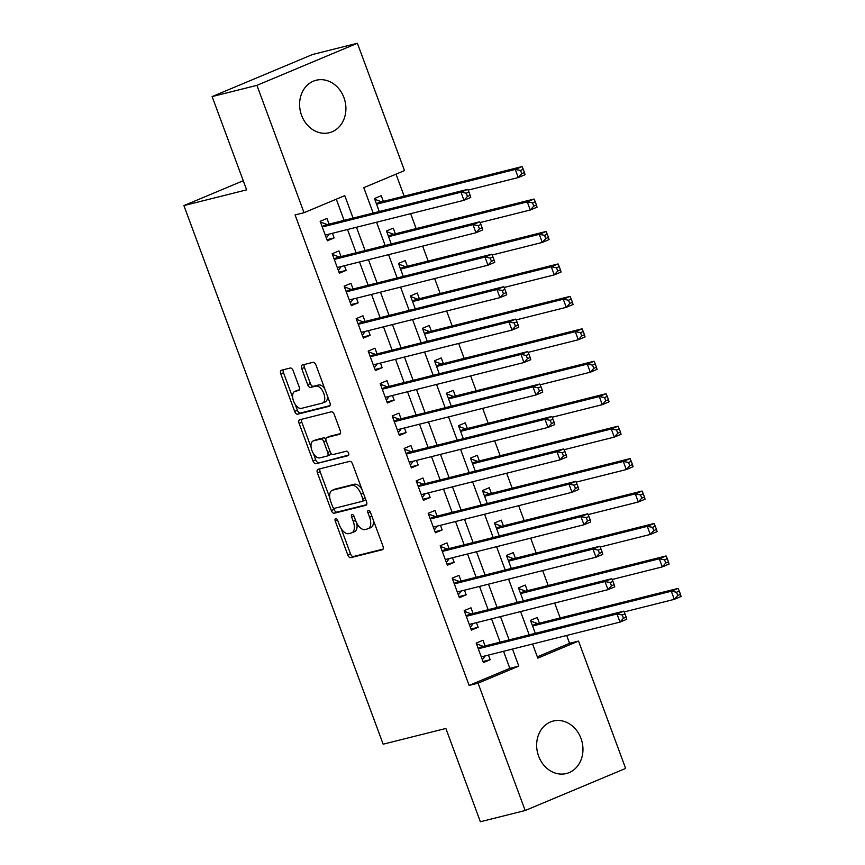 <?xml version="1.0" encoding="UTF-8"?>
<svg xmlns="http://www.w3.org/2000/svg" width="865" height="865" viewBox="0 0 865 865"><rect width="100%" height="100%" fill="white"/><g stroke="black" fill="none" stroke-linecap="round" stroke-linejoin="round"><path stroke-width="1.3" d="M335.652 518.546A2.379 1.254 -112.7 0 0 335.566 518.578A2.379 1.254 -112.7 0 0 335.252 521.087L347.762 554.93A3.406 1.795 -112.7 0 0 350.703 557.666L382.362 549.729A3.406 1.795 -112.7 0 0 382.503 549.686A3.406 1.795 -112.7 0 0 382.946 546.107L370.425 512.264A2.379 1.254 -112.7 0 0 368.371 510.35A2.379 1.254 -112.7 0 0 368.274 510.372A2.379 1.254 -112.7 0 0 367.971 512.88L369.593 517.259A10.888 5.752 -112.7 0 1 368.166 528.72A10.888 5.752 -112.7 0 1 367.733 528.861L365.095 529.531A10.888 5.752 -112.7 0 1 355.688 520.752L354.066 516.373A2.379 1.254 -112.7 0 0 352.012 514.448A2.379 1.254 -112.7 0 0 351.914 514.48A2.379 1.254 -112.7 0 0 351.612 516.989L353.234 521.368A10.888 5.752 -112.7 0 1 351.806 532.818A10.888 5.752 -112.7 0 1 351.374 532.97L348.736 533.629A10.888 5.752 -112.7 0 1 339.329 524.85L337.718 520.471A2.379 1.254 -112.7 0 0 335.652 518.546M343.935 97.604A27.042 22.89 -104.1 0 1 329.338 132.713A27.042 22.89 -104.1 0 1 301.582 115.348A27.042 22.89 -104.1 0 1 316.179 80.24A27.042 22.89 -104.1 0 1 343.935 97.604M580.988 738.418A27.042 22.89 -104.1 0 1 566.38 773.526A27.042 22.89 -104.1 0 1 538.625 756.161A27.042 22.89 -104.1 0 1 553.222 721.053A27.042 22.89 -104.1 0 1 580.988 738.418M293.192 370.761A3.406 1.795 -112.7 0 0 290.262 368.014L281.374 370.242A3.406 1.795 -112.7 0 0 281.233 370.285A3.406 1.795 -112.7 0 0 280.79 373.875L294.695 411.448A3.406 1.795 -112.7 0 0 297.636 414.194L329.295 406.258A3.406 1.795 -112.7 0 0 329.435 406.204A3.406 1.795 -112.7 0 0 329.879 402.625L315.974 365.052A3.406 1.795 -112.7 0 0 313.033 362.305L302.307 364.998A3.406 1.795 -112.7 0 0 302.166 365.041A3.406 1.795 -112.7 0 0 301.723 368.62L307.67 384.709A3.406 1.795 -112.7 0 0 310.611 387.444L315.93 386.114A9.104 4.812 -112.7 0 1 323.661 393.11A9.104 4.812 -112.7 0 1 322.602 403.025A9.104 4.812 -112.7 0 1 322.234 403.155L301.388 408.377A9.104 4.812 -112.7 0 1 293.668 401.382A9.104 4.812 -112.7 0 1 294.716 391.467A9.104 4.812 -112.7 0 1 295.084 391.337L298.566 390.472A3.406 1.795 -112.7 0 0 298.695 390.429A3.406 1.795 -112.7 0 0 299.139 386.839L293.192 370.761M537.316 656.827L569.57 643.322L578.534 641.073L625.633 768.423L525.174 810.516L480.378 821.75L445.875 728.471L383.152 744.192L183.91 205.589L246.633 189.857L212.13 96.577L256.927 85.343L357.386 43.25L404.496 170.6L363.776 187.662L373.161 213.071M525.174 810.516L478.075 683.166L518.795 666.104L512.491 649.064M353.082 218.099L344.767 195.631L304.037 212.693L295.073 214.942L469.111 685.415L478.075 683.166M304.037 212.693L256.927 85.343M318.017 469.295A3.406 1.795 -112.7 0 0 317.877 469.338A3.406 1.795 -112.7 0 0 317.433 472.917L331.338 510.501A3.406 1.795 -112.7 0 0 334.268 513.237L365.927 505.301A3.406 1.795 -112.7 0 0 366.068 505.257A3.406 1.795 -112.7 0 0 366.511 501.678L352.606 464.094A3.406 1.795 -112.7 0 0 349.676 461.348L318.017 469.295M313.011 460.969L299.117 423.396A3.406 1.795 -112.7 0 1 299.56 419.817A3.406 1.795 -112.7 0 1 299.69 419.763L331.36 411.827A3.406 1.795 -112.7 0 1 334.29 414.573L340.237 430.651A3.406 1.795 -112.7 0 1 339.794 434.23A3.406 1.795 -112.7 0 1 339.664 434.284L326.819 437.495A3.406 1.795 -112.7 0 0 326.678 437.549A3.406 1.795 -112.7 0 0 326.235 441.128L330.181 451.8A3.406 1.795 -112.7 0 0 333.122 454.536L346.487 451.184A2.379 1.254 -112.7 0 1 348.509 453.022A2.379 1.254 -112.7 0 1 348.238 455.617A2.379 1.254 -112.7 0 1 348.141 455.65L315.952 463.716A3.406 1.795 -112.7 0 1 313.011 460.969L315.725 459.834L313.4 453.541M383.357 201.372L381.249 195.695L374.469 198.539L379.27 211.536M395.359 233.82L393.251 228.144L386.471 230.987L391.272 243.984M407.361 266.269L405.253 260.592L398.473 263.436L403.274 276.432M419.363 298.717L417.265 293.04L410.475 295.884L415.276 308.87M431.365 331.154L429.267 325.478L422.477 328.322L427.278 341.318M443.367 363.603L441.269 357.926L434.479 360.77L439.279 373.767M455.368 396.051L453.271 390.375L446.481 393.218L451.281 406.215M467.37 428.499L465.273 422.823L458.482 425.667L463.283 438.663M479.372 460.948L477.275 455.271L470.484 458.115L475.285 471.101M491.374 493.385L489.276 487.709L482.486 490.552L487.287 503.549M503.376 525.833L501.278 520.157L494.488 523.001L499.289 535.997M515.378 558.282L513.28 552.605L506.49 555.449L511.302 568.446M527.38 590.73L525.282 585.054L518.492 587.897L523.303 600.894M485.081 645.928L482.984 640.251L476.193 643.095L483.394 662.558L490.185 659.714L488.466 655.086M473.079 613.48L470.982 607.803L464.191 610.647L471.393 630.12L478.183 627.276L476.464 622.638M461.077 581.031L458.98 575.355L452.19 578.198L459.391 597.672L466.181 594.828L464.462 590.19M449.076 548.594L446.978 542.917L440.188 545.761L447.389 565.223L454.179 562.38L452.46 557.752M437.074 516.146L434.976 510.469L428.186 513.313L435.387 532.775L442.177 529.931L440.458 525.304M425.072 483.697L422.963 478.021L416.184 480.864L423.385 500.327L430.175 497.483L428.456 492.855M413.07 451.249L410.962 445.572L404.182 448.416L411.383 467.889L418.163 465.046L416.454 460.407M401.068 418.801L398.96 413.124L392.18 415.968L399.381 435.441L406.161 432.597L404.452 427.959M389.066 386.363L386.958 380.687L380.178 383.53L387.379 402.993L394.159 400.149L392.45 395.521M377.064 353.915L374.956 348.238L368.176 351.082L375.378 370.544L382.157 367.701L380.449 363.073M365.062 321.466L362.954 315.79L356.175 318.634L363.376 338.096L370.155 335.252L368.447 330.625M353.061 289.018L350.952 283.342L344.173 286.185L351.374 305.659L358.153 302.815L356.445 298.176M341.059 256.57L338.95 250.893L332.171 253.737L339.372 273.21L346.151 270.367L344.443 265.728M469.111 685.415L509.831 668.342L503.538 651.302M500.143 642.154L491.536 618.864M488.141 609.706L479.534 586.416M476.139 577.258L467.522 553.968M464.137 544.809L455.52 521.519M452.136 512.361L443.518 489.082M440.134 479.924L431.516 456.634M428.132 447.475L419.514 424.185M416.13 415.027L407.512 391.737M404.128 382.579L395.51 359.289M392.126 350.13L383.509 326.851M380.124 317.693L371.507 294.403M368.122 285.245L359.505 261.954M356.121 252.796L347.503 229.506M344.119 220.348L336.29 199.177M329.057 224.132L326.948 218.456L320.158 221.299L327.359 240.762L334.15 237.918L332.441 233.291M569.57 643.322L566.672 635.472M560.185 617.956L554.67 603.024M548.183 585.508L542.669 570.586M536.181 553.07L530.667 538.138M524.179 520.622L518.654 505.69M512.177 488.174L506.652 473.242M500.175 455.725L494.65 440.793M488.174 423.277L482.648 408.356M476.172 390.839L470.647 375.907M464.17 358.391L458.645 343.459M452.168 325.943L446.643 311.011M440.166 293.495L434.641 278.562M428.164 261.046L422.639 246.125M416.162 228.609L410.637 213.677M404.16 196.16L396.019 174.157M539.382 623.178L537.284 617.502L530.494 620.346L535.305 633.331M243.26 180.72L183.91 205.589M212.13 96.577L312.589 54.484L357.386 43.25M532.581 644.025L537.803 658.135L578.534 641.073M376.556 222.219L385.174 245.509M388.558 254.667L397.176 277.957M400.56 287.115L409.177 310.405M412.562 319.563L421.179 342.854M424.564 352.012L433.181 375.302M436.565 384.449L445.183 407.739M448.567 416.898L457.185 440.188M460.569 449.346L469.187 472.636M472.571 481.794L481.189 505.084M484.573 514.243L493.191 537.533M496.575 546.68L505.192 569.97M508.577 579.128L517.194 602.418M520.579 611.577L529.196 634.867M509.107 639.905L500.489 616.615M497.105 607.457L488.487 584.167M485.103 575.009L476.485 551.719M473.101 542.56L464.483 519.27M461.099 510.123L452.482 486.833M449.097 477.675L440.48 454.385M437.095 445.226L428.478 421.936M425.093 412.778L416.476 389.488M413.092 380.33L404.474 357.05M401.09 347.892L392.472 324.602M389.088 315.444L380.47 292.154M377.086 282.996L368.468 259.705M365.084 250.547L356.466 227.257M509.831 668.342L518.795 666.104M490.185 659.714L483.005 661.52M478.183 627.276L471.003 629.071M466.181 594.828L459.001 596.623M454.179 562.38L447 564.175M442.177 529.931L434.998 531.737M430.175 497.483L422.996 499.289M418.163 465.046L410.994 466.841M406.161 432.597L398.992 434.392M394.159 400.149L386.99 401.944M382.157 367.701L374.988 369.506M370.155 335.252L362.986 337.058M358.153 302.815L350.985 304.61M346.151 270.367L338.983 272.161M334.15 237.918L326.981 239.713M351.806 532.818L354.52 531.683A10.888 5.752 -112.7 0 0 356.791 523.206M368.166 528.72L370.88 527.585A10.888 5.752 -112.7 0 0 373.302 520.027M341.145 528.547L350.487 553.784A3.406 1.795 -112.7 0 0 353.417 556.53L383.087 549.091M333.522 507.928L334.052 509.355A3.406 1.795 -112.7 0 0 336.982 512.102L366.652 504.663M320.007 468.787A3.406 1.795 -112.7 0 0 320.147 471.782L329.792 497.851M332.495 506.382A2.379 1.254 -112.7 0 0 334.56 508.296L362.349 501.332A2.379 1.254 -112.7 0 0 362.446 501.3A2.379 1.254 -112.7 0 0 362.759 498.791L361.051 494.175A10.888 5.752 -112.7 0 0 351.644 485.395L332.647 490.152A10.888 5.752 -112.7 0 0 332.214 490.304A10.888 5.752 -112.7 0 0 330.787 501.754L332.495 506.382M362.532 501.246L365.062 500.186A2.379 1.254 -112.7 0 0 365.16 500.154A2.379 1.254 -112.7 0 0 365.679 499.408M361.948 489.331A10.888 5.752 -112.7 0 0 354.358 484.259L351.644 485.395M332.214 490.304L334.928 489.168A10.888 5.752 -112.7 0 1 335.361 489.017L354.358 484.259M311.119 447.378L301.831 422.261L299.117 423.396M301.69 419.266A3.406 1.795 -112.7 0 0 301.831 422.261M340.378 433.646L329.533 436.36A3.406 1.795 -112.7 0 0 329.403 436.403A3.406 1.795 -112.7 0 0 329.273 436.479M348.703 455.044L315.952 463.716M313.498 440.847A9.104 4.812 -112.7 0 0 313.13 440.966A9.104 4.812 -112.7 0 0 312.07 450.881A9.104 4.812 -112.7 0 0 319.801 457.877L327.143 456.039A3.406 1.795 -112.7 0 0 327.284 455.996A3.406 1.795 -112.7 0 0 327.727 452.417L323.78 441.745A3.406 1.795 -112.7 0 0 320.839 438.998L313.498 440.847L316.212 439.701A9.104 4.812 -112.7 0 0 315.844 439.831L313.13 440.966M327.413 455.931L329.857 454.904A3.406 1.795 -112.7 0 0 329.998 454.86A3.406 1.795 -112.7 0 0 330.798 453.022M325.878 439.388A3.406 1.795 -112.7 0 0 323.553 437.863L320.839 438.998M316.212 439.701L323.553 437.863M315.725 459.834A3.406 1.795 -112.7 0 0 318.666 462.58M294.716 391.467L297.441 390.32A9.104 4.812 -112.7 0 1 297.798 390.202L299.279 389.834M324.948 402.02A9.104 4.812 -112.7 0 0 325.316 401.89A9.104 4.812 -112.7 0 0 327.381 395.889M324.818 388.947A9.104 4.812 -112.7 0 0 318.644 384.979L315.93 386.114M304.307 364.489A3.406 1.795 -112.7 0 0 304.437 367.484L310.394 383.563A3.406 1.795 -112.7 0 0 313.325 386.309L318.644 384.979M295.225 404.409L297.409 410.313A3.406 1.795 -112.7 0 0 300.35 413.059L330.008 405.62M283.374 369.744A3.406 1.795 -112.7 0 0 283.504 372.729L292.662 397.468M624.13 611.933L674.3 599.348L671.294 591.238L678.084 588.395L537.943 623.535A3.471 1.827 67.3 0 1 537.197 623.47L530.753 621.048M676.56 592.233L677.76 595.477L680.485 594.341L679.285 591.098L676.56 592.233L671.294 591.238L532.591 626.022M680.485 594.341L681.09 596.504L674.3 599.348L677.76 595.477M678.084 588.395L679.285 591.098M626.173 617.091L624.973 613.847L622.259 614.983L623.46 618.226L626.173 617.091L626.779 619.254L620 622.097L481.297 656.881M623.46 618.226L620 622.097L616.994 613.988L623.784 611.144L483.643 646.285A3.471 1.827 -112.7 0 1 482.886 646.22L476.453 643.798M478.291 648.772L616.994 613.988L622.259 614.983M485.254 655.886L482.356 659.768M624.973 613.847L623.784 611.144M612.128 579.485L662.298 566.899L659.292 558.79L666.082 555.946L525.942 591.087A3.471 1.827 67.3 0 1 525.196 591.022L518.751 588.6M664.558 559.785L665.758 563.029L668.483 561.893L667.283 558.649L664.558 559.785L659.292 558.79L520.589 593.574M668.483 561.893L669.088 564.056L662.298 566.899L665.758 563.029M666.082 555.946L667.283 558.649M600.126 547.037L650.296 534.451L647.29 526.342L654.081 523.498L513.94 558.639A3.471 1.827 67.3 0 1 513.194 558.574L506.749 556.152M652.556 527.336L653.756 530.58L656.47 529.445L655.27 526.201L652.556 527.336L647.29 526.342L508.588 561.126M656.47 529.445L657.086 531.607L650.296 534.451L653.756 530.58M654.081 523.498L655.27 526.201M588.124 514.589L638.294 502.014L635.288 493.893L642.079 491.05L501.938 526.201A3.471 1.827 67.3 0 1 501.181 526.125L494.748 523.703M640.554 494.899L641.754 498.143L644.468 496.997L643.268 493.753L640.554 494.899L635.288 493.893L496.586 528.677M644.468 496.997L645.085 499.17L638.294 502.014L641.754 498.143M642.079 491.05L643.268 493.753M576.122 482.14L626.292 469.565L623.287 461.456L630.077 458.612L489.936 493.753A3.471 1.827 67.3 0 1 489.179 493.688L482.746 491.255M628.552 462.451L629.752 465.694L632.466 464.559L631.266 461.315L628.552 462.451L623.287 461.456L484.584 496.24M632.466 464.559L633.083 466.722L626.292 469.565L629.752 465.694M630.077 458.612L631.266 461.315M614.172 584.643L612.971 581.399L610.258 582.545L611.458 585.789L614.172 584.643L614.777 586.816L607.998 589.66L469.295 624.443M611.458 585.789L607.998 589.66L604.992 581.54L611.782 578.696L471.641 613.847A3.471 1.827 -112.7 0 1 470.884 613.772L464.451 611.35M466.289 616.323L604.992 581.54L610.258 582.545M473.252 623.449L470.355 627.32M612.971 581.399L611.782 578.696M602.17 552.205L600.97 548.961L598.256 550.097L599.456 553.341L602.17 552.205L602.775 554.368L595.996 557.211L457.293 591.995M599.456 553.341L595.996 557.211L592.99 549.102L599.78 546.258L459.639 581.399A3.471 1.827 -112.7 0 1 458.882 581.334L452.449 578.901M454.287 583.886L592.99 549.102L598.256 550.097M461.25 591L458.353 594.871M600.97 548.961L599.78 546.258M590.168 519.757L588.968 516.513L586.254 517.648L587.454 520.892L590.168 519.757L590.773 521.919L583.994 524.763L445.291 559.547M587.454 520.892L583.994 524.763L580.988 516.654L587.778 513.81L447.638 548.951A3.471 1.827 -112.7 0 1 446.881 548.886L440.447 546.464M442.285 551.438L580.988 516.654L586.254 517.648M449.249 558.552L446.351 562.434M588.968 516.513L587.778 513.81M578.166 487.309L576.966 484.065L574.252 485.2L575.452 488.444L578.166 487.309L578.771 489.471L571.992 492.315L433.289 527.099M575.452 488.444L571.992 492.315L568.986 484.205L575.776 481.362L435.636 516.502A3.471 1.827 -112.7 0 1 434.879 516.437L428.445 514.015M430.283 518.989L568.986 484.205L574.252 485.2M437.247 526.104L434.349 529.986M576.966 484.065L575.776 481.362M564.121 449.703L614.291 437.117L611.285 429.008L618.075 426.164L477.934 461.305A3.471 1.827 67.3 0 1 477.177 461.24L470.744 458.818M616.55 430.002L617.751 433.246L620.465 432.111L619.264 428.867L616.55 430.002L611.285 429.008L472.582 463.791M620.465 432.111L621.081 434.273L614.291 437.117L617.751 433.246M618.075 426.164L619.264 428.867M566.164 454.86L564.964 451.617L562.25 452.752L563.45 455.996L566.164 454.86L566.77 457.023L559.99 459.866L421.277 494.65M563.45 455.996L559.99 459.866L556.984 451.757L563.775 448.913L423.634 484.054A3.471 1.827 -112.7 0 1 422.877 483.989L416.443 481.567M418.282 486.541L556.984 451.757L562.25 452.752M425.245 493.656L422.347 497.537M564.964 451.617L563.775 448.913M552.119 417.254L602.289 404.669L599.283 396.559L606.073 393.716L465.932 428.856A3.471 1.827 67.3 0 1 465.175 428.791L458.742 426.369M604.548 397.554L605.749 400.798L608.463 399.662L607.262 396.419L604.548 397.554L599.283 396.559L460.58 431.343M608.463 399.662L609.079 401.825L602.289 404.669L605.749 400.798M606.073 393.716L607.262 396.419M554.162 422.412L552.962 419.168L550.248 420.314L551.448 423.558L554.162 422.412L554.768 424.585L547.988 427.429L409.275 462.213M551.448 423.558L547.988 427.429L544.982 419.309L551.773 416.465L411.632 451.617A3.471 1.827 -112.7 0 1 410.875 451.541L404.442 449.119M406.28 454.093L544.982 419.309L550.248 420.314M413.243 461.218L410.345 465.089M552.962 419.168L551.773 416.465M540.117 384.806L590.287 372.22L587.281 364.111L594.071 361.267L453.93 396.408A3.471 1.827 67.3 0 1 453.174 396.343L446.74 393.921M592.547 365.106L593.747 368.349L596.461 367.214L595.261 363.97L592.547 365.106L587.281 364.111L448.578 398.895M596.461 367.214L597.066 369.377L590.287 372.22L593.747 368.349M594.071 361.267L595.261 363.97M542.16 389.974L540.96 386.731L538.246 387.866L539.446 391.11L542.16 389.974L542.766 392.137L535.986 394.981L397.273 429.764M539.446 391.11L535.986 394.981L532.981 386.871L539.771 384.028L399.63 419.168A3.471 1.827 -112.7 0 1 398.873 419.103L392.44 416.671M394.278 421.655L532.981 386.871L538.246 387.866M401.241 428.77L398.343 432.641M540.96 386.731L539.771 384.028M528.115 352.358L578.285 339.783L575.279 331.673L582.069 328.819L441.929 363.97A3.471 1.827 67.3 0 1 441.172 363.895L434.738 361.473M580.545 332.668L581.745 335.912L584.459 334.766L583.259 331.522L580.545 332.668L575.279 331.673L436.576 366.446M584.459 334.766L585.064 336.939L578.285 339.783L581.745 335.912M582.069 328.819L583.259 331.522M530.159 357.526L528.958 354.282L526.244 355.418L527.445 358.661L530.159 357.526L530.764 359.689L523.974 362.532L385.271 397.316M527.445 358.661L523.974 362.532L520.979 354.423L527.769 351.579L387.628 386.72A3.471 1.827 -112.7 0 1 386.871 386.655L380.438 384.233M382.276 389.207L520.979 354.423L526.244 355.418M389.239 396.321L386.341 400.203M528.958 354.282L527.769 351.579M516.113 319.909L566.283 307.335L563.277 299.225L570.067 296.381L429.927 331.522A3.471 1.827 67.3 0 1 429.17 331.457L422.736 329.024M568.543 300.22L569.743 303.464L572.457 302.328L571.257 299.085L568.543 300.22L563.277 299.225L424.574 334.009M572.457 302.328L573.062 304.491L566.283 307.335L569.743 303.464M570.067 296.381L571.257 299.085M518.157 325.078L516.956 321.834L514.243 322.969L515.443 326.213L518.157 325.078L518.762 327.24L511.972 330.084L373.269 364.868M515.443 326.213L511.972 330.084L508.977 321.975L515.767 319.131L375.626 354.272A3.471 1.827 -112.7 0 1 374.869 354.207L368.436 351.785M370.274 356.758L508.977 321.975L514.243 322.969M377.237 363.873L374.34 367.755M516.956 321.834L515.767 319.131M504.111 287.472L554.281 274.886L551.275 266.777L558.066 263.933L417.925 299.074A3.471 1.827 67.3 0 1 417.168 299.009L410.734 296.587M556.541 267.772L557.741 271.015L560.455 269.88L559.255 266.636L556.541 267.772L551.275 266.777L412.573 301.561M560.455 269.88L561.061 272.043L554.281 274.886L557.741 271.015M558.066 263.933L559.255 266.636M506.155 292.63L504.955 289.386L502.241 290.521L503.441 293.765L506.155 292.63L506.76 294.792L499.97 297.636L361.267 332.42M503.441 293.765L499.97 297.636L496.975 289.526L503.765 286.683L363.624 321.823A3.471 1.827 -112.7 0 1 362.868 321.758L356.434 319.336M358.272 324.31L496.975 289.526L502.241 290.521M365.235 331.425L362.338 335.306M504.955 289.386L503.765 286.683M492.109 255.024L542.279 242.438L539.273 234.329L546.064 231.485L405.923 266.625A3.471 1.827 67.3 0 1 405.166 266.561L398.733 264.139M544.539 235.323L545.739 238.567L548.453 237.432L547.253 234.188L544.539 235.323L539.273 234.329L400.571 269.112M548.453 237.432L549.059 239.594L542.279 242.438L545.739 238.567M546.064 231.485L547.253 234.188M494.153 260.181L492.953 256.937L490.239 258.084L491.439 261.327L494.153 260.181L494.758 262.354L487.968 265.198L349.265 299.982M491.439 261.327L487.968 265.198L484.973 257.078L491.763 254.234L351.623 289.386A3.471 1.827 -112.7 0 1 350.866 289.31L344.432 286.888M346.27 291.862L484.973 257.078L490.239 258.084M353.223 298.987L350.336 302.858M492.953 256.937L491.763 254.234M480.107 222.575L530.277 210L527.272 201.88L534.062 199.037L393.921 234.177A3.471 1.827 67.3 0 1 393.164 234.112L386.731 231.69M532.537 202.875L533.737 206.119L536.451 204.983L535.251 201.74L532.537 202.875L527.272 201.88L388.569 236.664M536.451 204.983L537.057 207.146L530.277 210L533.737 206.119M534.062 199.037L535.251 201.74M482.151 227.744L480.951 224.5L478.237 225.635L479.437 228.879L482.151 227.744L482.757 229.906L475.966 232.75L337.264 267.534M479.437 228.879L475.966 232.75L472.971 224.641L479.761 221.797L339.621 256.937A3.471 1.827 -112.7 0 1 338.864 256.873L332.43 254.44M334.268 259.424L472.971 224.641L478.237 225.635M341.221 266.539L338.334 270.41M480.951 224.5L479.761 221.797M468.106 190.127L518.276 177.552L515.27 169.443L522.06 166.588L381.919 201.74A3.471 1.827 67.3 0 1 381.162 201.664L374.729 199.242M520.535 170.437L521.736 173.681L524.45 172.535L523.249 169.291L520.535 170.437L515.27 169.443L376.567 204.216M524.45 172.535L525.055 174.708L518.276 177.552L521.736 173.681M522.06 166.588L523.249 169.291M470.149 195.295L468.949 192.052L466.235 193.187L467.435 196.431L470.149 195.295L470.755 197.458L463.964 200.302L325.262 235.085M467.435 196.431L463.964 200.302L460.969 192.192L467.76 189.349L327.619 224.489A3.471 1.827 -112.7 0 1 326.862 224.424L320.428 222.002M322.267 226.976L460.969 192.192L466.235 193.187M329.219 234.091L326.332 237.972M468.949 192.052L467.76 189.349M337.566 520.114L335.252 521.087M370.285 511.918L367.971 512.88M353.926 516.016L351.612 516.989M355.558 520.384L353.234 521.368M371.918 516.286L369.593 517.259M353.417 556.53L350.703 557.666M350.487 553.784L347.762 554.93M336.982 512.102L334.268 513.237M334.052 509.355L331.338 510.501M320.147 471.782L317.433 472.917M365.084 497.818L362.759 498.791M363.376 493.201L361.051 494.175M335.361 489.017L332.647 490.152M329.533 436.36L326.819 437.495M330.052 451.433L327.727 452.417M326.116 440.761L323.78 441.745M297.798 390.202L295.084 391.337M313.325 386.309L310.611 387.444M310.394 383.563L307.67 384.709M304.437 367.484L301.723 368.62M300.35 413.059L297.636 414.194M297.409 410.313L294.695 411.448M283.504 372.729L280.79 373.875M537.943 623.535L532.516 625.806M537.197 623.47L532.397 625.482M478.096 648.231L482.886 646.22M478.215 648.566L483.643 646.285M525.942 591.087L520.514 593.368M525.196 591.022L520.395 593.033M513.94 558.639L508.512 560.92M513.194 558.574L508.393 560.585M501.938 526.201L496.51 528.472M501.181 526.125L496.391 528.137M489.936 493.753L484.508 496.023M489.179 493.688L484.389 495.688M466.094 615.783L470.884 613.772M466.213 616.118L471.641 613.847M454.093 583.334L458.882 581.334M454.212 583.67L459.639 581.399M442.091 550.897L446.881 548.886M442.21 551.221L447.638 548.951M430.078 518.449L434.879 516.437M430.208 518.784L435.636 516.502M477.934 461.305L472.506 463.575M477.177 461.24L472.387 463.251M418.076 486L422.877 483.989M418.206 486.335L423.634 484.054M465.932 428.856L460.504 431.138M465.175 428.791L460.385 430.802M406.074 453.552L410.875 451.541M406.204 453.887L411.632 451.617M453.93 396.408L448.503 398.689M453.174 396.343L448.384 398.354M394.072 421.104L398.873 419.103M394.202 421.439L399.63 419.168M441.929 363.97L436.501 366.241M441.172 363.895L436.382 365.906M382.071 388.666L386.871 386.655M382.2 388.99L387.628 386.72M429.927 331.522L424.499 333.793M429.17 331.457L424.38 333.468M370.069 356.218L374.869 354.207M370.198 356.553L375.626 354.272M417.925 299.074L412.497 301.344M417.168 299.009L412.378 301.02M358.067 323.769L362.868 321.758M358.196 324.105L363.624 321.823M405.923 266.625L400.495 268.907M405.166 266.561L400.365 268.572M346.065 291.321L350.866 289.31M346.195 291.656L351.623 289.386M393.921 234.177L388.493 236.459M393.164 234.112L388.363 236.123M334.063 258.873L338.864 256.873M334.193 259.208L339.621 256.937M381.919 201.74L376.491 204.01M381.162 201.664L376.361 203.675M322.061 226.435L326.862 224.424M322.191 226.76L327.619 224.489M365.16 500.154L362.446 501.3M329.403 436.403L326.678 437.549M329.998 454.86L327.284 455.996M325.316 401.89L322.602 403.025"/></g></svg>
